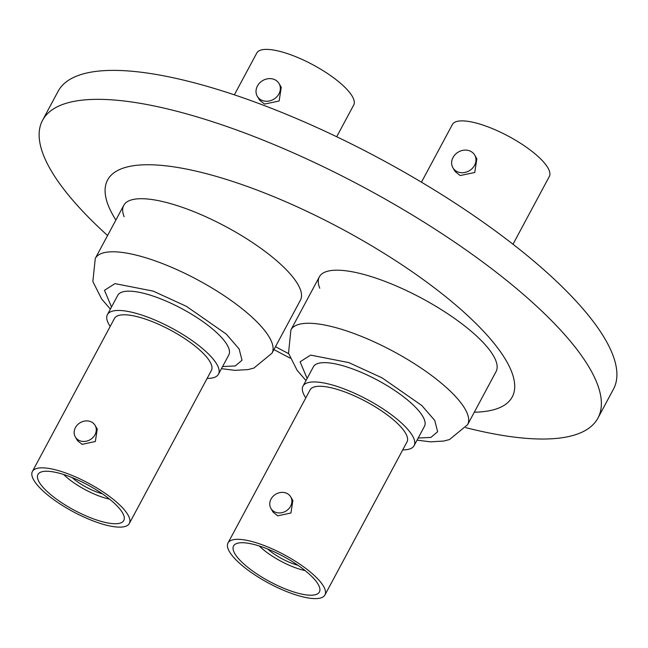 <?xml version="1.0" encoding="UTF-8"?>
<svg xmlns="http://www.w3.org/2000/svg" width="648" height="648" viewBox="0 0 648 648"><rect width="100%" height="100%" fill="white"/><g stroke="black" fill="none" stroke-linecap="round" stroke-linejoin="round"><path stroke-width="0.97" d="M381.68 280.155A100.254 29.508 28.2 0 1 496.068 371.604L467.605 424.683A100.254 29.508 28.2 0 0 464.827 408.58A100.254 29.508 28.2 0 0 353.225 333.234A100.254 29.508 28.2 0 0 290.895 329.929L319.351 276.85A100.254 29.508 28.2 0 1 381.68 280.155M186.073 208.672A100.254 29.508 28.2 0 1 300.453 300.121L271.99 353.201A100.254 29.508 28.2 0 0 269.22 337.098A100.254 29.508 28.2 0 0 157.61 261.752A100.254 29.508 28.2 0 0 95.28 258.447L123.744 205.367A100.254 29.508 28.2 0 1 186.073 208.672M288.627 353.63A229.57 67.562 28.2 0 1 275.489 346.688M115.879 220.028A229.57 67.562 28.2 0 1 250.314 187.564A229.57 67.562 28.2 0 1 477.382 324.923A229.57 67.562 28.2 0 1 474.287 412.209M290.166 358.142A315.09 92.729 28.2 0 1 273.942 349.564M107.576 235.524A315.09 92.729 28.2 0 1 42.566 120.285A315.09 92.729 28.2 0 1 238.456 130.661A315.09 92.729 28.2 0 1 597.942 418.082A315.09 92.729 28.2 0 1 465.782 427.648M42.566 120.285L58.085 91.336A315.09 92.729 28.2 0 1 253.984 101.712A315.09 92.729 28.2 0 1 613.47 389.132L597.942 418.082M319.756 288.222A100.254 29.508 28.2 0 1 319.351 276.85M124.149 216.74A100.254 29.508 28.2 0 1 123.744 205.367M336.701 136.744L353.711 105.025A54.999 16.184 -151.8 0 0 290.968 54.853A54.999 16.184 -151.8 0 0 256.77 53.047L234.365 94.835M279.037 83.519L281.248 87.261L279.15 100.991L264.57 104.077L259.54 100.076L257.329 96.341A12.604 10.838 149.4 0 1 259.654 82.976A12.604 10.838 149.4 0 1 273.877 79.315A12.604 10.838 149.4 0 1 279.037 83.519A12.604 10.838 149.4 0 1 276.72 96.892A12.604 10.838 149.4 0 1 262.489 100.545A12.604 10.838 149.4 0 1 257.329 96.341M110.192 326.414A63.018 18.549 28.2 0 1 107.398 314.644L117.75 295.342A63.018 18.549 28.2 0 1 156.929 297.424A63.018 18.549 28.2 0 1 228.825 354.901L218.473 374.204A63.018 18.549 28.2 0 1 207.133 378.392M107.398 314.644A63.018 18.549 28.2 0 1 146.578 316.718A63.018 18.549 28.2 0 1 218.473 374.204M129.341 523.471L211.41 370.413A54.999 16.184 -151.8 0 0 148.659 320.25A54.999 16.184 -151.8 0 0 114.469 318.435L32.4 471.493A54.999 16.184 28.2 0 1 66.59 473.307A54.999 16.184 28.2 0 1 129.341 523.471A54.999 16.184 28.2 0 1 95.143 521.664A54.999 16.184 28.2 0 1 32.4 471.493M97.257 429.057L95.337 441.507L82.118 444.358L77.533 440.705L75.346 437.003A11.462 9.85 149.4 0 1 77.452 424.853A11.462 9.85 149.4 0 1 90.388 421.524A11.462 9.85 149.4 0 1 95.078 425.355A11.462 9.85 149.4 0 1 92.964 437.505A11.462 9.85 149.4 0 1 80.036 440.826A11.462 9.85 149.4 0 1 75.346 437.003M68.226 476.078A48.697 14.329 -151.8 0 0 37.957 474.474A48.697 14.329 -151.8 0 0 93.506 518.894A48.697 14.329 -151.8 0 0 123.784 520.498A48.697 14.329 -151.8 0 0 68.226 476.078M109.536 499.114A36.669 10.789 28.2 0 1 99.703 496.23A36.669 10.789 28.2 0 1 63.65 474.514M102.392 493.817A27.5 8.092 28.2 0 1 97.322 492.205A27.5 8.092 28.2 0 1 72.017 477.527M512.997 244.239L549.318 176.507A54.999 16.184 -151.8 0 0 486.575 126.336A54.999 16.184 -151.8 0 0 452.385 124.529L421.459 182.193M474.644 155.002L476.855 158.744L474.749 172.489L460.185 175.551L455.147 171.558L452.944 167.824A12.604 10.838 149.4 0 1 455.26 154.459A12.604 10.838 149.4 0 1 469.484 150.798A12.604 10.838 149.4 0 1 474.644 155.002A12.604 10.838 149.4 0 1 472.327 168.375A12.604 10.838 149.4 0 1 458.104 172.028A12.604 10.838 149.4 0 1 452.944 167.824M305.799 397.896A63.018 18.549 28.2 0 1 303.013 386.127L313.365 366.825A63.018 18.549 28.2 0 1 352.536 368.898A63.018 18.549 28.2 0 1 424.44 426.384L414.088 445.686A63.018 18.549 28.2 0 1 402.74 449.874M303.013 386.127A63.018 18.549 28.2 0 1 342.193 388.201A63.018 18.549 28.2 0 1 414.088 445.686M324.948 594.953L407.017 441.895A54.999 16.184 -151.8 0 0 344.274 391.732A54.999 16.184 -151.8 0 0 310.076 389.918L228.007 542.975A54.999 16.184 28.2 0 1 262.205 544.79A54.999 16.184 28.2 0 1 324.948 594.953A54.999 16.184 28.2 0 1 290.758 593.147A54.999 16.184 28.2 0 1 228.007 542.975M290.685 496.838L292.872 500.54L290.944 512.997L277.725 515.84L273.14 512.187L270.953 508.486A11.462 9.85 149.4 0 1 273.059 496.336A11.462 9.85 149.4 0 1 285.995 493.007A11.462 9.85 149.4 0 1 290.685 496.838A11.462 9.85 149.4 0 1 288.579 508.988A11.462 9.85 149.4 0 1 275.643 512.309A11.462 9.85 149.4 0 1 270.953 508.486M289.121 590.377A48.697 14.329 -151.8 0 0 319.399 591.98A48.697 14.329 -151.8 0 0 263.841 547.56A48.697 14.329 -151.8 0 0 233.564 545.956A48.697 14.329 -151.8 0 0 289.121 590.377M305.143 570.596A36.669 10.789 28.2 0 1 295.31 567.713A36.669 10.789 28.2 0 1 259.265 545.989M297.999 565.299A27.5 8.092 28.2 0 1 292.937 563.687A27.5 8.092 28.2 0 1 267.632 549.01M111.513 306.974L104.482 290.328L114.98 283.622L153.212 291.122L186.462 306.374L226.201 334.036L239.12 348.94L242.02 360.239L235.281 365.95L222.588 366.533M307.128 378.456L300.089 361.811L310.586 355.104L348.818 362.605L382.069 377.857L421.808 405.518L434.735 420.422L437.627 431.722L430.888 437.432L418.203 438.016M110.371 309.104L101.687 299.052L92.85 281.54L95.28 258.447M97.265 429.057L95.078 425.355M221.446 368.663L234.876 370.348L248.038 369.587L253.894 368.072L271.99 353.201M417.061 440.146L430.483 441.831L443.645 441.069L449.51 439.555L467.605 424.683M290.895 329.929L288.522 353.257L297.116 370.291L305.986 380.587"/></g></svg>
